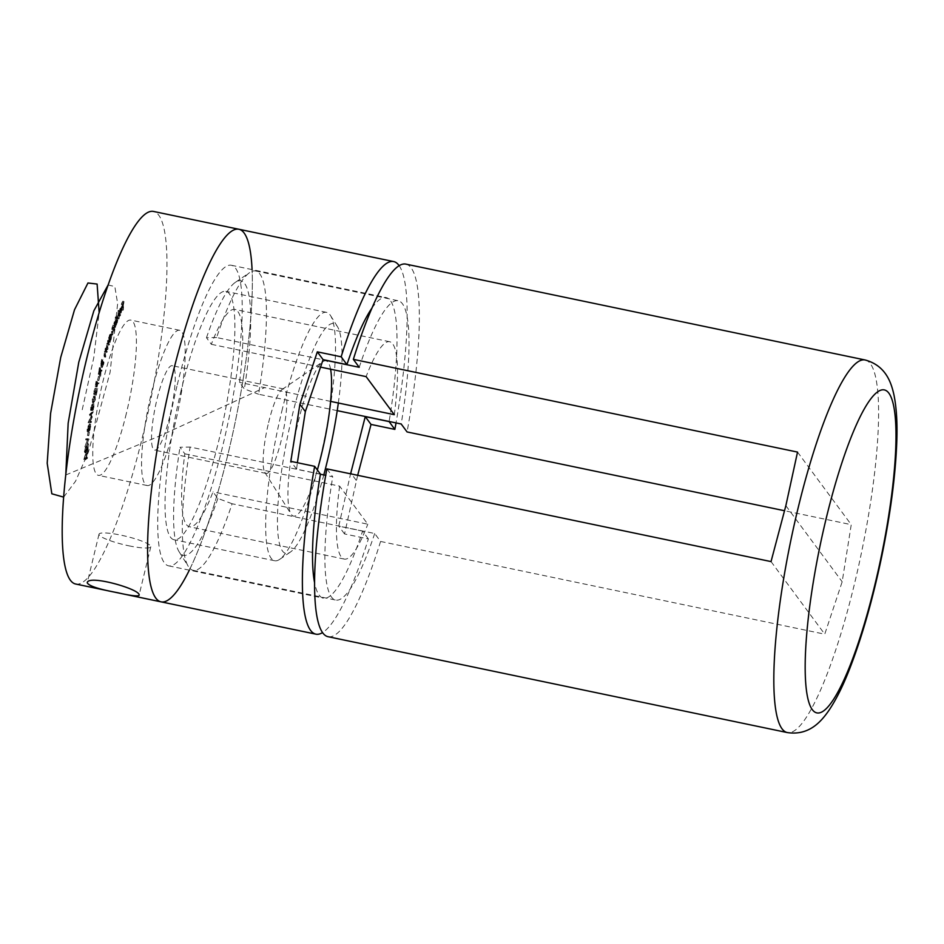 <?xml version="1.0" encoding="UTF-8"?>
<svg xmlns="http://www.w3.org/2000/svg" width="944" height="944" viewBox="0 0 944 944"><rect width="100%" height="100%" fill="white"/><g stroke="black" fill="none" stroke-linecap="round" stroke-linejoin="round"><path stroke-width="0.71" stroke-dasharray="4.72 3.54" d="M121.8 310.116L121.682 308.629L120.95 309.219L120.065 312.086L119.723 314.564L121.528 310.718L120.643 314.659L118.732 314.635L118.496 315.426L119.357 315.143L120.454 308.381L118.507 314.305L120.313 310.47L118.732 314.635L119.959 314.883L119.723 315.685L118.496 315.426L120.572 315.402L121.8 310.116L120.584 309.856M120.454 308.381L119.723 308.959L120.95 309.219L121.682 308.629L120.454 308.381M115.463 316.936L115.062 324.948L115.333 323.414L116.643 323.709L115.333 323.414L117.233 317.137L116.23 316.889L115.404 319.981L115.463 316.936L116.678 317.184L115.203 317.562M116.419 317.809L116.277 325.208L118.448 317.396L116.23 316.889L117.457 317.149L116.619 320.228L115.404 319.981M108.808 337.185L108.89 342.07L110.566 333.126L112.029 334.07L109.598 334.719L108.879 337.94L108.808 337.185L110.035 337.433L109.775 338.188L108.56 337.94M106.023 351.203L105.362 348.112L103.993 355.333L104.336 356.926L104.583 356.089L104.147 353.799L105.315 350.189L105.775 352.053L106.023 351.203L107.238 351.463L106.578 348.36L105.362 348.112M106.578 348.36L105.221 355.593L105.563 357.186L105.811 356.348L105.362 354.047L106.53 350.448L105.244 350.141L106.53 350.448L106.991 352.301L105.775 352.053M100.807 369.989L99.415 367.605L98.294 374.19L99.616 374.544L98.294 374.19L99.498 371.547L99.285 376.09L99.922 369.836L100.571 370.945L100.807 369.989L102.023 370.249L100.642 367.853L99.415 367.605M97.763 382.509L96.099 381.246L95.155 386.261L96.04 382.332L95.84 386.78L96.725 382.851L97.539 383.476L97.763 382.509L98.978 382.757L96.099 381.246M94.247 399.182L93.869 395.973L92.193 399.336L92.547 402.651L94.247 399.182L95.462 399.442L95.096 396.232L93.869 395.973L95.25 396.244L93.421 399.583L92.193 399.336M93.421 399.583L93.775 402.899L92.406 402.64L93.775 402.899L95.462 399.442M91.769 412.257L89.432 414.534L90.624 417.106L88.099 422.664L90.14 422.216L90.294 421.26L88.83 421.626L91.013 416.906L89.987 414.522L91.769 412.257L92.996 412.516L93.149 411.584L91.922 411.324M88.099 431.691L87.45 435.408L88.099 431.691L89.326 431.951L87.898 431.963M84.653 451.008L85.55 447.067L84.394 451.503L84.925 452.754L86.942 445.969L86.824 449.486L87.367 443.656L85.019 451.916L84.653 451.008L86.234 452.164L84.653 451.008M88.158 446.229L88.04 449.745L88.594 443.916L86.234 452.164L86.777 447.314L85.621 451.763L86.152 453.014L84.559 453.12L86.152 453.014L88.158 446.229L86.942 445.969M75.697 584.029A190.31 35.825 101.8 0 0 149.659 405.047A190.31 35.825 101.8 0 0 153.471 211.432M126.319 413.578A79.296 14.927 -78.2 0 1 98.388 475.351A79.296 14.927 -78.2 0 1 99.97 394.675A79.296 14.927 -78.2 0 1 130.791 320.099A79.296 14.927 -78.2 0 1 126.319 413.578M83.78 459.527L86.199 458.123L86.258 457.238L85.456 457.746L86.754 450.217L83.78 459.527L84.984 459.988L83.768 459.728M87.934 438.736L85.821 438.83L85.703 439.81L87.344 439.727L84.901 446.795L87.934 438.736L89.149 438.995L85.821 438.83M87.285 431.384L87.993 429.461L88.358 430.523L88.948 429.249L89.291 424.139L87.037 429.414L87.119 431.479L88.5 431.644L87.285 431.384M90.164 429.496L90.506 424.387L88.264 429.673L88.5 431.644L89.208 429.721L87.993 429.461L89.574 430.771L90.164 429.496L88.948 429.249M89.491 424.021L90.707 424.281L89.491 424.021M88.382 426.7L88.063 425.921L89.597 426.959L88.382 426.7M90.636 410.31L91.332 408.728L91.544 410.345L92.099 409.425L92.772 403.737L90.589 407.737L90.565 410.31L91.851 410.557L90.636 410.31M93.314 409.684L93.987 403.985L91.816 407.997L91.851 410.557L92.547 408.988L92.76 410.593L91.462 410.345L92.76 410.593L93.314 409.684L92.099 409.425M92.842 403.725L94.058 403.985L92.842 403.725M91.733 404.622L92.949 404.87L91.733 404.622M94.046 391.182L95.167 388.102L93.869 391.182L93.763 394.38L95.828 390.344L95.049 394.934L96.465 388.267L93.963 393.424L94.046 391.182L95.261 391.441L96.194 389.306L94.966 389.046M98.471 376.691L97.492 380.149L98.471 376.691L99.686 376.951L98.341 376.538M102.802 362.461L101.598 359.345L100.973 367.133L102.318 367.535L100.973 367.133L102.802 362.461L104.017 362.72L102.825 359.605L101.598 359.345M102.825 359.605L101.834 365.175L100.607 364.915L102.4 364.632L102.188 367.381L103.333 365.269L102.117 365.009M108.289 343.923L107.781 340.288L106.294 347.557L106.814 348.619L106.483 345.964L107.675 342.53L108.029 344.737L108.289 343.923L109.504 344.171L108.997 340.548L107.781 340.288M108.997 340.548L107.522 347.817L108.041 348.879L107.699 346.212L108.89 342.79L107.569 342.436L108.89 342.79L109.256 344.985L108.029 344.737M114.46 326.482L114.342 321.727L113.386 324.17L111.994 327.91L111.416 334.648L112.065 328.359L113.079 330.199L113.445 324.63L114.2 327.179L114.46 326.482L115.675 326.73L115.569 321.975L114.342 321.727M115.569 321.975L115.321 323.497L113.811 323.332L115.026 323.58L114.602 324.417L113.386 324.17M114.602 324.417L113.988 327.297L112.773 327.037L111.994 327.91L113.209 328.158L112.572 332.3L111.357 332.052M112.572 332.3L112.902 334.188L113.28 328.618L112.065 328.359L113.988 329.291L114.035 331.155L112.82 330.896M114.035 331.155L114.672 324.889L113.445 324.63L115.369 325.42L115.416 327.438L114.2 327.179M117.906 318.128L118.224 310.352L117.646 318.73L119.133 318.388L119.44 310.611L118.224 310.352M122.071 309.514L122.732 301.195L121.398 303.791L122.401 302.528L122.201 305.136L121.056 308.027L122.13 305.95L121.811 310.021L123.298 309.774L123.959 301.455L122.732 301.195M189.331 570.152A190.31 35.825 101.8 0 0 252.072 269.595M181.201 390.191A126.874 23.883 101.8 0 0 174.05 539.744A126.874 23.883 101.8 0 0 223.35 420.434A126.874 23.883 101.8 0 0 225.899 291.354A126.874 23.883 101.8 0 0 181.201 390.191M175.112 423.762A79.296 14.927 -78.2 0 1 147.17 485.535A79.296 14.927 -78.2 0 1 148.763 404.858A79.296 14.927 -78.2 0 1 179.584 330.282A79.296 14.927 -78.2 0 1 175.112 423.762M169.755 416.54A43.141 8.118 -78.2 0 1 154.568 450.135A43.141 8.118 -78.2 0 1 155.43 406.25A43.141 8.118 -78.2 0 1 172.197 365.682A43.141 8.118 -78.2 0 1 169.755 416.54M281.831 411.195A126.874 23.883 -78.2 0 1 326.53 312.358A126.874 23.883 -78.2 0 1 330.53 315.591A126.874 23.883 -78.2 0 1 323.981 441.438A126.874 23.883 -78.2 0 1 279.636 559.391A126.874 23.883 -78.2 0 1 274.68 560.76A126.874 23.883 -78.2 0 1 281.831 411.195M330.577 369.198A79.296 14.927 101.8 0 0 322.86 361.694A79.296 14.927 101.8 0 0 298.021 422.617A79.296 14.927 101.8 0 0 291.047 514.067A79.296 14.927 101.8 0 0 317.349 469.959M338.33 403.005A117.363 22.09 101.8 0 0 337.433 326.577A117.363 22.09 101.8 0 0 292.392 415.006A117.363 22.09 101.8 0 0 290.363 552.087A117.363 22.09 101.8 0 0 323.804 474.95M128.844 545.809A26.644 4.331 -166.4 0 0 150.792 546.753A26.644 4.331 -166.4 0 0 125.918 536.275A26.644 4.331 -166.4 0 0 99.002 534.221A26.644 4.331 -166.4 0 0 128.844 545.809M268.603 422.582A43.141 8.118 -78.2 0 1 282.114 389.447A43.141 8.118 -78.2 0 1 283.802 388.987A43.141 8.118 -78.2 0 1 281.371 439.833A43.141 8.118 -78.2 0 1 266.173 473.44A43.141 8.118 -78.2 0 1 264.816 472.33A43.141 8.118 -78.2 0 1 268.603 422.582M84.984 459.988L87.414 458.383L86.199 458.123M87.414 458.383L87.473 457.498L86.258 457.238M87.473 457.498L85.456 457.746M86.683 457.993L86.931 454.453L85.715 454.206M86.931 454.453L87.91 451.385L86.695 451.138M87.91 451.385L87.981 450.477L86.754 450.217M87.981 450.477L84.995 459.787M86.447 458.159L85.562 458.737L86.647 455.35L86.447 458.159L84.346 458.477L85.42 455.102L85.231 457.899M85.562 458.737L84.346 458.477M86.647 455.35L85.42 455.102M86.695 448.14L85.479 447.881M86.777 447.314L85.55 447.067M85.621 451.763L84.394 451.503M87.792 450.194L86.565 449.934M88.04 449.745L86.824 449.486M88.594 443.916L87.367 443.656M87.037 439.078L86.919 440.057L85.703 439.81M86.919 440.057L88.559 439.987L87.344 439.727M88.559 439.987L86.234 446.075L85.019 445.816M86.234 446.075L86.116 447.043L84.901 446.795M86.116 447.043L89.125 439.184L87.91 438.936M89.114 432.222L88.665 435.668L87.45 435.408M88.665 435.668L87.65 435.137M88.866 435.396L89.326 431.951M89.208 429.721L89.574 430.771L89.208 429.721M90.789 426.723L89.562 426.464M88.264 429.673L87.037 429.414M90.553 426.995L89.715 429.827L88.37 429.65L89.302 425.001L90.518 425.248L90.553 426.995L89.338 426.735L88.5 429.567L89.715 429.827L90.388 425.331L89.161 425.071L89.338 426.735M89.302 428.458L88.535 430.771L87.308 430.511L87.285 429.107L87.934 426.865L89.243 427.066L89.302 428.458L88.087 428.21L87.414 430.452L88.63 430.712L89.149 427.125L87.934 426.865L88.087 428.21M88.5 429.367L87.285 429.107M89.527 428.222L88.299 427.974M93.149 411.584L90.659 414.782L89.432 414.534M90.659 414.782L89.409 414.687M90.624 414.935L91.839 417.366L90.624 417.106M91.839 417.366L89.35 422.759L88.134 422.499M89.35 422.759L88.099 422.664M89.326 422.912L91.356 422.464L90.14 422.216M91.356 422.464L91.521 421.52L90.294 421.26M91.521 421.52L88.83 421.626M90.058 421.885L92.229 417.154L91.013 416.906M92.229 417.154L91.049 416.658M92.276 416.918L91.202 414.77L89.987 414.522M91.202 414.77L92.996 412.516M92.547 408.988L91.332 408.728M94.022 407.006L92.795 406.758M93.078 406.121L91.851 405.873M91.816 407.997L90.589 407.737M93.822 407.112L92.937 409.613L91.674 409.377L92.642 404.705L93.869 404.964L93.822 407.112L92.595 406.852L91.721 409.366L92.937 409.613L93.81 404.964L92.595 404.716L92.595 406.852M92.724 407.596L91.981 409.59L90.766 409.33L90.801 407.607L91.533 405.613L90.801 409.33L92.028 409.578L92.748 405.861L91.533 405.613L92.713 405.861L92.724 407.596L91.509 407.348M92.028 407.867L90.801 407.607M92.913 407.537L91.698 407.277M93.952 401.991L92.606 401.719L92.382 399.359L93.692 396.905L95.073 397.164L95.285 399.489L93.952 401.991L93.598 399.607L94.907 397.153L93.692 396.905L94.058 399.229L92.736 401.731L93.952 401.991M93.598 399.607L92.382 399.359M94.53 401.589L93.303 401.33M95.285 399.489L94.058 399.229M96.194 389.306L96.394 388.362L95.167 388.102M96.394 388.362L95.084 391.43L93.869 391.182M95.084 391.43L94.978 394.639L93.763 394.38M94.978 394.639L97.055 390.604L95.828 390.344M97.055 390.604L96.087 395.135L94.872 394.875M96.087 395.135L95.049 394.934M96.264 395.182L97.68 388.527L96.465 388.267M97.68 388.527L95.191 393.683L93.963 393.424M95.191 393.683L95.261 391.441M97.315 381.494L96.217 386.391L94.99 386.131M96.217 386.391L95.155 386.261M96.371 386.509L97.267 382.591L96.04 382.332M97.267 382.591L96.559 382.733M97.787 382.993L96.89 386.91L95.674 386.651M96.89 386.91L95.84 386.78M97.055 387.028L97.952 383.111L96.725 382.851M97.952 383.111L98.766 383.736L97.539 383.476M98.766 383.736L98.978 382.757M99.568 376.798L98.707 380.408L97.492 380.149M98.707 380.408L97.621 380.302M98.837 380.562L99.686 376.951M100.642 367.853L99.639 371.936L98.424 371.688M99.639 371.936L99.521 374.449L100.713 371.806L99.498 371.547M100.713 371.806L100.501 376.337L99.285 376.09M100.501 376.337L100.796 375.157L99.58 374.91M100.796 375.157L101.008 370.626L99.781 370.378M101.008 370.626L99.922 369.836M101.138 370.083L101.787 371.193L100.571 370.945M101.787 371.193L102.023 370.249M99.769 373.458L100.536 369.045L101.008 369.859L99.769 373.458L98.542 373.199L99.321 368.785L99.793 369.6L98.542 373.199L99.769 373.458M100.111 370.721L98.896 370.461M100.536 369.045L99.321 368.785M100.595 371.499L99.38 371.24M101.008 369.859L99.793 369.6M103.333 365.269L104.017 362.72M102.636 364.337L103.203 362.13L103.651 363.322L102.448 366.425L102.636 364.337L101.409 364.077L101.976 361.871L102.436 363.062L101.232 366.166L101.409 364.077M102.518 366.508L101.232 366.166L102.518 366.508M102.094 364.207L102.695 360.809L103.085 361.812L102.094 364.207L100.866 363.947L101.48 360.561L100.866 363.947L102.094 364.207M102.412 361.882L101.185 361.635M102.695 360.809L101.48 360.561M103.085 361.812L101.858 361.564M103.203 362.13L101.976 361.871M103.651 363.322L102.436 363.062M106.33 349.209L105.114 348.95M106.448 349.764L105.232 349.504M105.586 351.581L104.371 351.333M105.221 355.593L103.993 355.333M105.563 357.186L104.336 356.926M105.811 356.348L104.583 356.089M105.362 354.047L104.147 353.799M105.716 351.782L104.501 351.522M106.991 352.301L107.238 351.463M108.749 341.362L107.522 341.103M108.831 342.011L107.616 341.752M107.994 343.628L106.766 343.38M107.781 349.681L106.566 349.422M108.041 348.879L106.814 348.619M107.699 346.212L106.483 345.964M108.1 343.899L106.884 343.651M109.256 344.985L109.504 344.171M109.775 338.188L110.106 342.33L108.89 342.07M110.106 342.33L110.365 341.575L109.15 341.315M110.365 341.575L109.091 340.607M110.306 340.855L111.18 339.297L109.964 339.038M111.18 339.297L112.029 334.07L109.598 334.719M110.826 334.967L110.094 338.2L108.879 337.94M110.094 338.2L110.035 337.433M111.109 338.884L110.188 339.58L110.837 335.545L111.77 334.849L111.109 338.884L108.961 339.321L109.622 335.285L110.554 334.601L109.893 338.636L108.961 339.321L111.109 338.884M110.837 335.545L111.77 334.849L109.622 335.285L110.837 335.545M115.31 322.671L114.082 322.423M113.988 327.297L113.209 328.158L113.988 327.297M112.643 334.908L111.416 334.648M112.902 334.188L111.687 333.928M113.28 328.618L113.988 329.291L113.28 328.618M114.295 330.459L113.079 330.199M114.672 324.889L115.369 325.42L114.672 324.889M115.416 327.438L115.675 326.73M116.277 325.208L115.062 324.948M116.537 324.583L115.31 324.323M117.351 322.742L116.136 322.482M118.448 317.396L117.457 317.149L118.448 317.396M116.619 320.228L116.678 317.184M117.339 322.175L116.572 321.987L117.422 317.857L118.189 318.057L117.339 322.175L115.345 321.727L116.195 317.609L116.962 317.798L116.112 321.928L115.345 321.727L117.339 322.175M117.422 317.857L116.195 317.609L117.422 317.857M119.44 310.611L117.965 310.954M119.18 311.201L118.861 318.978L117.646 318.73M118.861 318.978L119.133 318.388M120.643 314.659L119.959 314.883L120.643 314.659M119.723 315.685L120.572 315.402L119.723 315.685M120.065 312.086L118.838 311.839M119.723 314.564L118.507 314.305M121.528 310.718L120.313 310.47M121.54 310.128L120.053 313.314L121.375 309.42L121.54 310.128L120.325 309.868L118.826 313.054L119.687 309.691L120.159 309.16L120.325 309.868M120.903 309.939L121.375 309.42L120.159 309.16L119.687 309.691L120.903 309.939M120.053 313.314L118.826 313.054M123.959 301.455L122.614 304.039L121.398 303.791M122.614 304.039L122.555 304.865L121.328 304.605M122.555 304.865L123.629 302.788L122.401 302.528M123.629 302.788L123.416 305.384L122.201 305.136M123.416 305.384L122.342 307.461L121.127 307.201M122.342 307.461L122.283 308.287L121.056 308.027M122.283 308.287L123.357 306.21L122.13 305.95M123.357 306.21L123.027 310.281L121.811 310.021M357.682 475.304L344.536 533.938L368.372 538.906A190.31 35.825 -78.2 0 1 322.565 632.598M368.372 538.906L362.602 531.106A153.518 28.898 -78.2 0 1 323.391 598.142A153.518 28.898 -78.2 0 1 314.588 582.731M238.856 229.25A190.31 35.825 -78.2 0 1 235.044 422.865A190.31 35.825 -78.2 0 1 161.082 601.847M177.26 384.857A153.518 28.898 -78.2 0 1 231.339 265.264A153.518 28.898 -78.2 0 1 228.259 421.461A153.518 28.898 -78.2 0 1 168.598 565.834A153.518 28.898 -78.2 0 1 177.26 384.857M399.159 265.677A190.31 35.825 -78.2 0 1 396.02 422.924M371.901 308.181A153.518 28.898 -78.2 0 1 386.131 297.584A153.518 28.898 -78.2 0 1 389.105 421.484M320.429 474.124L296.593 469.156L297.372 462.713M350.755 472.979L338.766 526.127L362.602 531.106M356.207 480.331L351.534 474.018M344.536 533.938L338.766 526.127M296.593 469.156L290.823 461.345M320.417 474.242L190.145 447.043A152.881 28.78 101.8 0 0 188.304 566.4A152.881 28.78 101.8 0 0 193.131 570.306A152.881 28.78 101.8 0 0 232.106 503.754L374.697 533.513L380.574 541.455A190.31 35.825 -78.2 0 1 328.075 636.704M326.86 468.873L332.736 476.814L325.704 475.339M374.697 533.513A152.881 28.78 -78.2 0 1 335.722 600.065A152.881 28.78 -78.2 0 1 332.736 476.814M380.574 541.455L824.749 634.179L842.166 581.775L851.24 524.663L784.381 510.704M405.849 264.108A190.31 35.825 -78.2 0 1 407.065 431.939M232.106 503.754L217.863 498.444L213.002 491.883A111.014 20.898 -78.2 0 1 189.484 526.776A111.014 20.898 -78.2 0 1 184.835 453.816L179.985 447.255L190.145 447.043M217.863 498.444A140.196 26.397 -78.2 0 1 179.1 551.756A140.196 26.397 -78.2 0 1 179.985 447.255M359.227 367.299A152.881 28.78 -78.2 0 1 398.203 300.747A152.881 28.78 -78.2 0 1 401.188 423.998M337.232 410.652L258.597 394.238A152.881 28.78 101.8 0 0 255.612 270.987A152.881 28.78 101.8 0 0 249.629 272.627A152.881 28.78 101.8 0 0 216.636 337.539L323.049 359.747M216.636 337.539L206.476 337.74L211.326 344.312A111.014 20.898 -78.2 0 1 234.855 309.42A111.014 20.898 -78.2 0 1 239.505 382.367L244.354 388.94L258.597 394.238M206.476 337.74A140.196 26.397 -78.2 0 1 235.339 282.362A140.196 26.397 -78.2 0 1 244.354 388.94M184.835 453.816L339.628 486.136L367.794 524.191L213.002 491.883M771.036 561.586L824.749 634.179M330.601 401.389L239.505 382.367M797.527 452.082L851.24 524.663M211.326 344.312L320.24 367.039M785.856 505.689L842.166 581.775M394.297 414.687A111.014 20.898 101.8 0 0 389.648 341.728A111.014 20.898 101.8 0 0 366.119 376.621M339.628 486.136A111.014 20.898 101.8 0 0 344.277 559.084A111.014 20.898 101.8 0 0 367.794 524.191M82.222 409.731L93.775 357.658L99.155 312.606M63.661 497.122L75.579 481.18L88.417 451.964L110.082 372.325L117.646 303.602L114.814 286.528L108.112 285.005M65.773 474.974L160.468 435.632L264.886 387.488M87.261 449.615L86.034 449.368M87.202 449.12L85.987 448.86M96.052 392.893L94.825 392.633M96.135 392.031L94.919 391.784M100.158 369.753L98.943 369.505M102.33 361.434L101.114 361.174M102.931 362.343L101.716 362.083M103.061 362.649L101.834 362.402M103.344 364.467L102.129 364.219M105.492 354.861L104.265 354.614M106.755 351.168L105.527 350.908M107.522 347.817L106.294 347.557M107.793 347.144L106.578 346.885M109.067 343.651L107.852 343.404M112.843 331.592L111.628 331.332M114.236 328.016L113.02 327.769M865.093 359.971A190.31 35.825 -78.2 0 1 861.282 553.597A190.31 35.825 -78.2 0 1 787.32 732.568M179.584 330.282L130.791 320.099M147.17 485.535L98.388 475.351M326.53 312.358L225.899 291.354M274.68 560.76L174.05 539.744M337.433 326.577L330.53 315.591M290.363 552.087L279.636 559.391M99.002 534.221L87.237 582.826M150.792 546.753L139.039 595.357M264.816 472.33L291.047 514.067M282.114 389.447L322.86 361.694M283.802 388.987L172.197 365.682M266.173 473.44L154.568 450.135M84.771 452.152L85.987 452.4M88.17 430.629L89.397 430.877M88.217 425.838L89.432 426.086M100.713 365.045L101.94 365.293M109.162 339.875L110.389 340.135M110.342 334.07L111.569 334.329M114.035 323.214L115.251 323.473M112.643 326.943L113.87 327.19M112.548 327.627L113.776 327.875M113.929 323.91L115.156 324.17M116.962 315.91L118.177 316.169M115.546 322.706L116.773 322.954M116.749 316.842L117.976 317.101M118.932 315.001L120.148 315.261M118.732 315.91L119.959 316.169M120.313 308.228L121.54 308.487M120.124 309.148L121.339 309.408M168.598 565.834L323.391 598.142M231.339 265.264L386.131 297.584M193.131 570.306L335.722 600.065M255.612 270.987L398.203 300.747M179.1 551.756L188.304 566.4M235.339 282.362L249.629 272.627M389.648 341.728L234.855 309.42M344.277 559.084L189.484 526.776"/><path stroke-width="1.42" d="M252.072 269.595A190.31 35.825 101.8 0 0 238.856 229.25L153.471 211.432A190.31 35.825 101.8 0 0 86.435 359.676A190.31 35.825 101.8 0 0 75.697 584.029L161.082 601.847A190.31 35.825 101.8 0 0 189.331 570.152M171.82 377.506A190.31 35.825 101.8 0 0 161.082 601.847A190.31 35.825 -78.2 0 1 171.82 377.506A190.31 35.825 -78.2 0 1 238.856 229.25A190.31 35.825 101.8 0 0 171.82 377.506M117.504 592.69C99.061 589.304 88.972 586.023 87.237 582.826C87.65 574.058 142.119 589.646 139.039 595.357C137.777 596.561 130.591 595.676 117.504 592.69M317.349 469.959A79.296 14.927 101.8 0 0 330.577 369.198M323.804 474.95A117.363 22.09 101.8 0 0 338.33 403.005M322.565 632.598A190.31 35.825 -78.2 0 1 315.874 634.156A190.31 35.825 -78.2 0 1 314.659 466.324L290.823 461.345L299.897 404.244L317.314 351.841L341.15 356.808A190.31 35.825 -78.2 0 1 393.648 261.559A190.31 35.825 -78.2 0 1 399.159 265.677M314.588 582.731A153.518 28.898 -78.2 0 1 320.429 474.124L314.659 466.324M396.02 422.924A190.31 35.825 -78.2 0 1 394.863 429.402L389.093 421.59L365.257 416.623L350.602 473.829M297.372 462.713L305.337 411.596L323.096 359.64L346.932 364.62L341.15 356.808M346.932 364.62A153.518 28.898 -78.2 0 1 371.901 308.181M394.863 429.402L371.027 424.422L357.682 475.304M371.027 424.422L365.257 416.623M351.534 474.018L350.755 472.979M305.337 411.596L299.897 404.244M323.096 359.64L317.314 351.841M787.32 732.568L328.075 636.704A190.31 35.825 -78.2 0 1 326.86 468.873L771.036 561.586L785.856 505.689L797.527 452.082L353.351 359.357A190.31 35.825 -78.2 0 1 405.849 264.108L865.093 359.971C886.003 365.623 891.396 382.945 894.074 395.512C896.529 407.961 897.437 423.195 896.8 441.19C895.573 475.375 890.452 514.279 881.425 557.916C872.374 600.832 861.683 638.061 849.34 669.615C842.614 686.807 835.582 700.731 828.242 711.375C820.643 722.054 808.689 735.789 787.32 732.568A190.31 35.825 -78.2 0 1 798.058 508.226A190.31 35.825 -78.2 0 1 865.093 359.971M784.381 510.704L407.065 431.939L401.188 423.998L337.232 410.652M325.704 475.339L320.417 474.242M353.351 359.357L359.227 367.299L323.049 359.747M330.601 401.389L394.297 414.687L366.119 376.621L320.24 367.039M99.155 312.606L97.114 284.061L87.957 282.988L74.517 309.75L60.723 357.387L50.587 413.437L47.2 463.256L51.826 493.795L63.661 497.122M108.112 285.005L93.845 310.836L78.789 362.189L68.157 423.195L65.773 474.974M826.201 518.398A164.94 31.046 101.8 0 0 829.658 704.849A164.94 31.046 101.8 0 0 895.95 430.865A164.94 31.046 101.8 0 0 826.201 518.398M161.082 601.847L315.874 634.156M238.856 229.25L393.648 261.559"/></g></svg>
